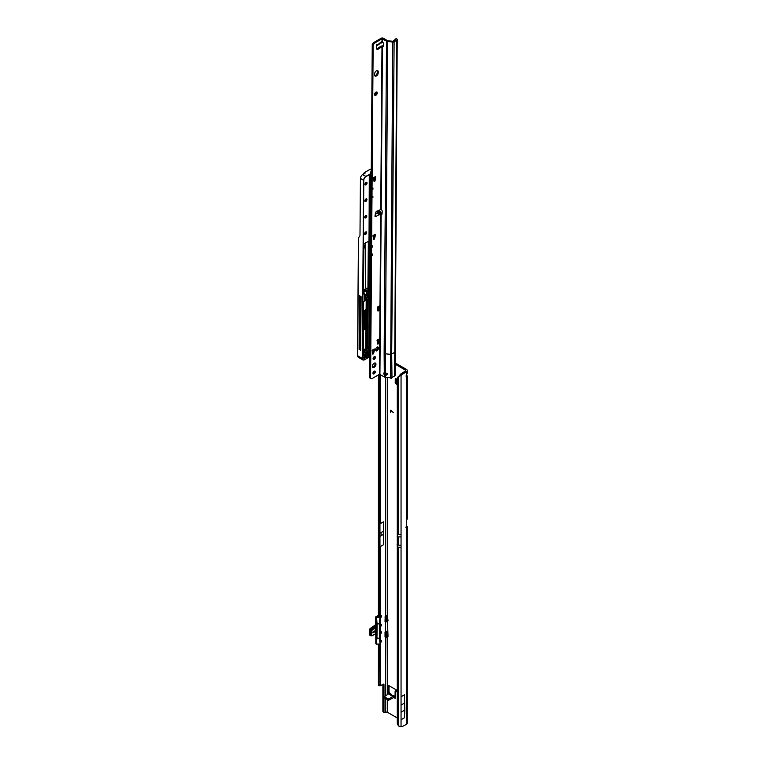 <?xml version="1.0" encoding="UTF-8"?>
<svg xmlns="http://www.w3.org/2000/svg" width="765" height="765" viewBox="0 0 765 765"><rect width="100%" height="100%" fill="white"/><g stroke="black" fill="none" stroke-linecap="round" stroke-linejoin="round"><path stroke-width="1.15" d="M390.619 378.13L391.288 378.522L390.619 378.13M394.941 369.428A1.75 1.004 -120 0 0 395.218 369.352A1.75 1.004 -120 0 0 395.572 368.548A1.75 1.004 -120 0 0 394.893 366.884M394.912 368.195A1.75 1.004 -120 0 0 395.572 368.701M406.464 374.879L406.464 371.733A2.831 1.635 0 0 0 407.296 370.576L407.296 373.167L406.464 374.879A1.903 1.1 120 0 0 406.148 376.055A1.903 1.1 120 0 0 406.464 376.877L407.296 376.275L406.588 374.707M381.18 534.362L381.18 533.836L381.18 534.362M390.8 693.893A1.616 1.32 120 0 1 391.374 694.773L390.8 693.893L389.748 694.582A1.616 1.301 16.6 0 1 391.125 695.385L391.298 694.811A1.616 1.301 -163.4 0 0 389.911 694.018L390.37 694.276M380.444 642.39A0.985 0.564 120 0 0 381.333 640.649A0.985 0.564 120 0 0 380.473 641.022M380.626 633.573A0.985 0.564 120 0 0 381.333 631.833A0.985 0.564 120 0 0 380.626 632.043M380.626 626.315A0.985 0.564 120 0 0 381.333 624.575A0.985 0.564 120 0 0 380.597 624.814M380.415 617.498A0.985 0.564 120 0 0 381.333 615.758A0.985 0.564 120 0 0 380.157 616.858L380.157 617.154M406.464 724.312L406.464 527.534L407.162 527.401A2.831 1.635 0 0 0 407.296 526.903L407.296 723.155A2.831 1.635 180 0 1 406.464 724.312L402.122 726.645A6.349 3.662 120 0 1 401.051 726.75L398.594 726.014A6.349 4.141 -127.5 0 1 397.284 723.126L397.284 378.226A6.349 4.141 -127.5 0 1 398.326 376.657L399.263 375.94A6.349 4.141 -127.5 0 0 399.014 376.16M397.111 384.632L395.218 382.816L396.318 382.175L396.318 378.895M396.318 382.175L395.39 383.169M397.111 383.064L396.49 382.529M395.103 698.311L393.755 697.508L395.103 698.311L395.103 691.57A0.956 0.555 60 0 1 395.304 691.13L396.404 690.499A0.956 0.555 60 0 1 396.882 690.546L397.111 690.68M389.022 685.727L389.022 692.287L387.922 692.478L389.022 691.598M406.425 525.727L406.464 525.746A2.831 1.635 0 0 1 407.296 526.903M394.836 362.706L406.464 369.418A2.831 1.635 0 0 1 407.296 370.576M395.218 382.816L395.285 378.618L397.111 379.134M393.526 412.718L390.695 410.48L390.561 412.526L390.38 410.662A0.889 0.516 -120 0 1 391.173 410.423L393.526 412.718M387.922 694.161L387.922 685.87A0.956 0.555 -120 0 1 388.591 685.478L387.922 685.87M397.111 690.393L388.591 685.478M395.304 691.13A0.956 0.555 60 0 1 395.782 691.178L397.111 691.952M394.845 363.987L405.364 370.059A1.272 0.736 0 0 1 405.737 370.576A1.272 0.736 0 0 1 405.364 371.092L401.023 373.779A6.349 3.662 120 0 0 399.952 374.907L401.051 375.548L398.594 376.476A6.349 4.141 -127.5 0 0 398.326 376.657M387.473 620.434L387.214 617.9L387.501 621.104L388.018 620.845L387.492 615.882A1.272 0.736 180 0 0 385.694 615.882L385.12 616.628L385.12 621.457L386.306 621.792L387.453 621.075L388.018 636.404M387.214 633.458L387.453 636.002L387.453 631.814L386.344 632.454L386.344 637.274L387.453 636.633A1.272 0.736 0 0 0 387.492 636.614L387.568 636.662M387.492 700.109L387.492 712.32L397.111 717.876M397.111 534.008L398.594 534.659L398.594 376.476L399.626 375.596M383.982 696.466L383.982 684.742A1.272 0.736 120 0 0 383.714 684.159A1.272 0.736 120 0 0 383.083 684.226L380.387 685.784A1.903 1.1 -60 0 1 380.157 685.889L378.493 685.689L378.675 684.904L378.417 685.555M380.157 644.015L380.109 685.889M383.676 544.632L383.676 521.73L383.676 544.632L380.157 546.659L379.947 548.868M387.492 712.32A1.272 0.736 0 0 0 385.694 712.32L385.33 712.531A1.903 1.1 -60 0 1 384.374 712.626A1.903 1.1 -60 0 1 383.982 711.756L383.982 698.053M385.694 621.677L385.235 631.814M383.676 521.73L380.157 523.767L379.976 519.684M384.107 697.632L388.591 700.224L393.755 697.508L393.535 696.102L394.855 696.867L393.535 696.102L394.434 695.997L392.502 695.318L393.985 696.37M389.022 691.952L390.303 693.836M389.041 693.511L384.107 696.886L388.591 698.961L393.44 696.16M378.493 685.689L380.033 685.842L379.583 644.159M379.947 521.998L379.966 551.517M380.071 685.842L380.071 644.063M384.374 712.626L383.275 711.995A1.903 1.1 -60 0 1 382.882 711.125L382.882 684.34M393.526 412.584L390.743 410.451M390.466 412.316L390.38 410.662M388.018 635.725A2.831 1.635 0 0 0 387.291 635.552M387.138 631.288L386.344 632.454L385.082 632.129L385.703 631.431A1.272 0.736 180 0 1 387.492 631.431M388.018 620.176A2.831 1.635 0 0 0 387.291 620.004M395.103 696.112L393.669 696.112L393.296 697.517M395.008 696.791L393.793 697.269M389.041 693.434L389.022 692.287M388.534 693.807L387.989 692.746M389.748 694.582L390.953 695.385M383.227 534.477L379.947 536.37M383.227 531.359L379.947 533.253M378.407 538.331L378.407 530.767M407.296 376.275L407.296 518.613A2.831 1.635 180 0 1 407.162 519.1L406.464 520.286A0.956 0.555 -60 0 0 406.425 520.563L406.425 527.305A0.956 0.555 -60 0 0 406.464 527.534L405.68 527.123M406.464 371.733L402.122 374.41A6.349 3.662 120 0 0 401.051 375.548L401.051 536.887L398.402 536.887L397.083 536.131M402.696 373.903L401.596 373.272M401.405 712.033L404.8 710.073L404.446 717.78L401.051 719.741L401.051 696.772L401.051 719.741M404.8 710.073L404.446 694.811L401.051 696.772M404.8 702.939L401.405 704.89M407.296 704.23L407.477 704.125A1.874 1.081 120 0 0 407.296 703.494M407.477 704.125L407.296 704.747M380.368 643.681L380.368 617.259L377.996 616.781L377.967 616.121A2.066 1.195 180 0 1 378.407 615.567M380.578 634.95L380.415 643.748L379.813 644.101L379.947 685.708M380.664 617.145L380.53 616.064M371.044 635.533L371.599 635.734L371.044 635.533L370.576 630.714L371.044 635.533M371.599 630.685L374.774 627.902A1.712 0.995 180 0 1 374.774 626.506L375.73 625.952M372.88 632.005L372.88 632.932L374.907 631.766L374.907 630.838L372.88 632.005L374.907 630.838L374.907 631.766L372.88 632.932L372.88 632.005M387.214 617.9L387.425 616.915M370.576 630.714L374.181 627.673L370.461 630.666L370.461 635.409L370.977 635.696M371.599 635.734L375.127 634.022A1.712 0.995 -60 0 1 375.605 633.86L376.935 634.96L376.935 627.118L375.357 627.683L376.896 626.745L376.37 617.345L380.186 616.953L377.814 616.628M380.186 616.953L380.588 626.516M379.813 644.13L376.37 644.044L379.813 644.101M379.813 617.374L375.806 617.02L375.806 626.114L377.078 626.793L377.002 634.96L375.357 633.994A1.463 0.842 120 0 0 375.127 634.042L371.551 635.83M387.214 619.583L387.453 620.444L386.813 619.717M387.214 635.132L387.492 694.41M387.425 632.473L387.367 635.782M385.12 632.186L386.162 632.464L386.162 637.293L385.034 636.929L385.082 632.129L385.149 637.082L387.415 636.7L386.344 637.274M385.818 615.815L385.531 616.303M385.311 616.303L386.162 616.915L385.225 616.399M376.543 644.13L376.829 634.969L377.078 638.211L379.383 638.211L379.383 623.877L377.078 623.877L377.078 626.793M375.806 643.518L376.543 644.159L380.081 643.977L379.383 638.23L376.896 638.173L376.37 644.044L375.806 643.719L376.37 644.044M380.368 617.259L379.555 623.829L377.078 623.857L376.543 617.164M370.872 630.054L371.36 630.417L375.127 628.323A1.712 0.995 -60 0 0 375.605 627.931L375.443 634.013L375.978 634.233L375.806 627.434M372.373 635.61L375.357 633.994M369.801 630.121L369.552 629.117L370.184 629.519M370.815 628.887L370.136 628.534L369.304 629.691L369.782 634.902M369.667 634.74L369.361 629.786L370.308 628.514L370.872 628.83M380.693 615.911L380.807 615.959A0.889 0.516 -60 0 1 381.056 616.447M380.454 642.055L380.807 640.85A0.889 0.516 -60 0 1 381.056 641.338M380.626 625.961L380.874 624.804A0.889 0.516 -60 0 1 381.056 625.263M374.764 625.388L370.155 628.524M379.985 644.111L379.383 623.877L379.985 617.269M380.712 615.892L380.578 625.751M370.49 635.572L369.782 635.017L370.078 629.624L373.511 627.281L374.181 627.673M372.373 366.32A2.544 1.454 120.4 0 0 372.88 367.468A2.544 1.454 120.4 0 0 374.84 366.798A2.544 1.454 120.4 0 0 375.969 364.245A2.544 1.454 120.4 0 0 375.452 363.088A2.544 1.454 120.4 0 0 373.502 363.767A2.544 1.454 120.4 0 0 372.373 366.32M372.517 367.066A2.544 1.454 120.4 0 0 375.07 363.719A2.544 1.454 120.4 0 0 374.926 362.973M372.966 373.167A1.616 0.928 120.4 0 0 373.291 373.903A1.616 0.928 120.4 0 0 374.544 373.473A1.616 0.928 120.4 0 0 375.261 371.847A1.616 0.928 120.4 0 0 374.936 371.111A1.616 0.928 120.4 0 0 373.683 371.541A1.616 0.928 120.4 0 0 372.966 373.167M372.985 373.397A1.616 0.928 120.4 0 0 374.362 371.321A1.616 0.928 120.4 0 0 374.343 371.092M373.081 358.718A1.616 0.928 120.4 0 0 373.406 359.454A1.616 0.928 120.4 0 0 374.649 359.024A1.616 0.928 120.4 0 0 375.366 357.389A1.616 0.928 120.4 0 0 375.051 356.662A1.616 0.928 120.4 0 0 373.798 357.092A1.616 0.928 120.4 0 0 373.081 358.718M373.1 358.948A1.616 0.928 120.4 0 0 374.477 356.863A1.616 0.928 120.4 0 0 374.458 356.633M376.992 211.073L379.277 212.001L380.31 213.99L380.023 214.889L377.193 213.196L376.944 211.188L379.909 214.908M378.493 44.15L381.362 41.788L381.639 42.352L380.492 42.907M376.399 75.955A2.544 1.454 120.4 0 0 378.216 72.857L378.226 71.824A2.544 1.454 120.4 0 0 377.709 70.667A2.544 1.454 120.4 0 0 375.758 71.346A2.544 1.454 120.4 0 0 374.63 73.899L374.62 74.932A2.544 1.454 120.4 0 0 375.127 76.079A2.544 1.454 120.4 0 0 376.399 75.955M374.764 75.678A2.544 1.454 120.4 0 0 375.5 75.429A2.544 1.454 120.4 0 0 377.317 72.331L377.327 71.298A2.544 1.454 120.4 0 0 377.174 70.552M374.563 94.497A1.903 1.09 120.4 0 0 374.946 95.357A1.903 1.09 120.4 0 0 376.409 94.85A1.903 1.09 120.4 0 0 377.25 92.938A1.903 1.09 120.4 0 0 376.868 92.068A1.903 1.09 120.4 0 0 375.405 92.575A1.903 1.09 120.4 0 0 374.563 94.497M374.611 94.898A1.903 1.09 120.4 0 0 376.351 92.412A1.903 1.09 120.4 0 0 376.303 92.01M379.277 212.001L380.282 211.417L381.324 213.406L380.702 214.066L381.898 214.401L382.213 211.561A1.903 1.1 -120 0 0 381.19 209.342L376.791 211.255A1.903 1.09 120.4 0 0 375.357 213.531L375.194 216.266L375.749 216.629L375.223 214.343M376.523 45.288L377.155 45.441L376.504 45.996L376.629 48.568A1.903 1.09 120.4 0 0 377.011 49.343A1.903 1.09 120.4 0 0 378.044 49.199L382.443 46.56A1.903 1.1 -120 0 0 383.102 46.522A1.903 1.1 -120 0 0 383.495 45.661A1.903 1.1 -120 0 0 383.495 45.565L383.38 42.888L382.031 41.826L382.051 38.776L386.535 41.157A2.219 1.291 0.4 0 0 387.759 41.52L392.741 42.008A1.587 0.928 0.4 0 0 394.109 41.75L396.767 40.22A1.587 0.928 0.4 0 0 397.226 39.579A1.587 0.928 0.4 0 0 396.911 39.015L396.681 38.833A1.272 0.622 -113.5 0 0 396.165 38.699A1.272 0.622 -113.5 0 0 396.012 38.833M373.865 180.836L374.926 181.104L374.104 181.573L373.473 177.719L375.625 176.476A1.903 1.1 60 0 1 375.233 177.337L373.463 178.36M374.707 177.834L375.605 178.36L374.707 177.834L374.028 180.578M374.716 177.633L373.463 178.513M377.7 310.284L378.752 310.552L377.939 311.02L377.298 307.167L379.459 305.924A1.903 1.1 60 0 1 379.058 306.784L377.298 307.807M378.532 307.281L379.43 307.807L378.532 307.281L377.853 310.026M377.441 343.322L378.503 343.59L377.68 344.059L377.049 340.205L379.201 338.962A1.903 1.1 60 0 1 378.809 339.823L377.04 340.836M378.273 340.32L379.172 340.846L378.273 340.32L377.604 343.064M372.536 353.353L373.597 353.612L372.775 354.09L372.144 350.236L374.295 348.983A1.903 1.1 60 0 1 373.903 349.844L372.134 350.867M373.368 350.341L374.286 350.791L373.368 350.341L372.698 353.086M375.768 350.399A1.903 1.09 120.4 0 0 377.518 347.912L377.518 347.396A1.903 1.09 120.4 0 0 377.47 346.994M371.264 172.766L372.259 44.485L372.784 43.681A2.544 1.454 -59.6 0 1 374.056 42.343L381.152 38.25A1.587 0.928 -179.6 0 1 383.399 38.26L387.434 40.631A0.956 0.555 0.4 0 0 387.96 40.794L392.942 41.281L395.668 39.273A1.272 0.622 -113.5 0 0 395.151 39.139A1.272 0.622 -113.5 0 0 394.998 39.273L394.702 40.373M376.676 48.874A1.903 1.09 120.4 0 0 377.145 48.664L381.094 46.11L381.993 46.636L380.741 209.256M394.109 41.75L391.699 354.052A1.587 0.928 -179.6 0 1 390.332 354.3L385.359 353.812L385.503 372.698L387.415 374.324L385.675 375.605L384.346 374.965L384.403 376.935L379.469 374.295L372.373 378.398A2.544 1.454 -59.6 0 1 371.101 378.522L369.686 377.805L369.849 356.72M369.887 351.766L370.298 297.996M373.425 238.651L374.477 238.919L373.664 239.388L373.024 235.534L375.185 234.291A1.903 1.1 60 0 1 374.783 235.151L373.024 236.165M374.257 235.649L375.156 236.175L374.257 235.649L373.578 238.393M370.585 378.331L371.532 255.816L372.421 255.3L372.431 254.037L371.541 254.554L371.589 247.554L372.488 247.038L372.498 245.785L371.599 246.301L371.972 198.001L372.871 197.485L372.134 196.653M372.871 197.485L372.88 196.222L371.981 196.748L372.039 189.739L372.938 189.223L372.947 187.97L372.048 188.486L373.157 45.011L373.683 44.207A2.544 1.454 -59.6 0 1 374.955 42.878L382.051 38.776M375.615 178.274L375.625 176.476M375.605 178.36L374.926 181.104M375.166 236.089L375.185 234.291M375.156 236.175L374.477 238.919M379.44 307.721L379.459 305.924M379.43 307.807L378.752 310.552M379.191 340.76L379.201 338.962M379.172 340.846L378.503 343.59M374.286 350.791L374.295 348.983M374.267 350.867L373.597 353.612M378.417 347.922A1.903 1.09 120.4 0 0 378.034 347.061A1.903 1.09 120.4 0 0 376.571 347.568A1.903 1.09 120.4 0 0 375.72 349.481L375.72 349.997A1.903 1.09 120.4 0 0 376.103 350.867A1.903 1.09 120.4 0 0 377.566 350.36A1.903 1.09 120.4 0 0 378.417 348.438L377.518 347.396M397.226 39.579L395.094 375.338A1.587 0.928 -179.6 0 1 394.625 376.007L391.976 377.537A1.587 0.928 -179.6 0 1 390.599 377.795L385.627 377.308A2.219 1.291 -179.6 0 1 384.403 376.935M384.766 372.612A1.75 1.004 -120 0 0 384.719 372.966A1.75 1.004 -120 0 0 384.938 373.932L386.029 374.917L387.616 373.597M379.019 214.736L375.749 216.629L374.85 216.093L375.213 215.376M380.683 213.311L382.089 213.636L381.152 214.133L379.918 374.305M380.282 211.417L378.675 210.356A0.956 0.555 0.4 0 0 378.637 210.327M382.567 41.817L380.578 42.945M382.643 41.779L381.582 42.362M377.078 44.992L380.339 43.108M381.19 209.342L382.443 46.56L383.341 46.043A1.903 1.1 -120 0 0 383.437 46.072M384.346 374.965A1.75 1.004 60 0 1 383.82 373.483A1.75 1.004 60 0 1 384.183 372.698A1.75 1.004 60 0 1 384.288 372.651L385.503 372.698M387.759 41.52L385.359 353.812A2.219 1.291 -179.6 0 1 384.135 353.449L384.288 372.651M382.337 46.55L383.341 46.043M381.094 46.11L382.816 45.871M372.259 44.485L373.157 45.011M377.155 45.441L376.638 44.294M375.845 214.975L375.319 215.51M385.675 375.605L386.029 374.917M372.938 189.223L372.201 188.4M372.421 255.3L371.694 254.468M372.488 247.038L371.752 246.206M359.923 348.314A1.109 0.631 -59.6 0 1 360.592 348.085A9.237 5.288 120.4 0 0 360.697 348.113M371.092 169.897L370.107 169.342L364.331 172.68L363.279 174.219M365.029 173.1L364.37 172.718M357.724 356.681L358.431 237.992L359.732 236.05A2.859 1.654 60 0 0 359.99 235.085L360.43 178.436A3.175 1.817 -59.6 0 1 362.696 174.554L365.029 173.206M370.031 298.159L369.619 351.604M369.514 298.455L369.132 347.387L367.582 346.564M367.707 329.275L368.175 299.297M363.222 351.518A11.465 6.56 120.4 0 0 364.293 351.374A3.299 1.893 120.4 0 0 365.938 350.313M365.335 295.433L364.714 295.797M363.203 354.75L369.485 351.403L369.897 298.235M357.561 353.841L358.431 237.992M359.521 295.739L359.11 349.289L360.678 350.217L361.09 296.657L359.521 295.739M366.884 349.653A0.956 0.545 -59.6 0 1 366.798 349.701L367.525 348.62L367.688 328.089L365.823 328.395L367.238 327.736L365.852 327.64L366.311 326.894A160.028 91.571 120.4 0 0 366.454 311.269M366.521 327.305L367.554 327.697L367.678 310.485M366.971 327.353L367.095 310.896M365.335 294.917L365.316 297.183L367.114 298.235L367.133 295.558L364.723 294.162M364.331 172.68L370.031 169.352L370.92 169.849M365.316 297.183L364.427 297.7M359.11 349.289L359.913 348.83L360.325 296.208M359.913 348.83L360.688 349.194M363.432 290.26A1.559 0.908 -179.6 0 1 364.092 290.49L366.808 292.087L367.946 291.427L365.861 290.356L367.908 291.197L367.917 289.17L365.986 288.252A3.299 1.922 -179.6 0 0 365.89 288.137L365.335 287.611L365.689 242.773M358.469 237.915L357.561 355.706L358.154 357.159L362.878 359.933A3.175 1.817 -59.6 0 1 362.237 358.498L363.614 180.311L360.43 178.436M357.532 354.625L357.523 355.696L357.532 354.625M363.442 289.122A3.299 1.922 -179.6 0 1 365.326 289.677A3.299 1.922 -179.6 0 1 365.966 290.212L365.986 288.252M367.917 289.17L368.338 241.205M365.689 328.214L365.813 312.216L367.822 310.026L367.898 299.957L370.853 297.231L371.809 173.244L365.966 176.591A3.05 1.74 120.4 0 0 363.796 180.311L362.419 358.498L357.523 355.658L358.154 357.159M363.241 349.003L366.645 349.748L366.425 329.227L366.961 329.543L366.645 349.748L367.525 348.515M366.148 329.438L366.024 349.376L363.241 349.079L365.727 349.299A1.081 0.622 -59.6 0 1 365.517 349.328L363.241 349.136M367.114 298.235L364.379 299.823L364.695 293.511L363.375 294.066L363.901 248.386A1.779 1.014 120.4 0 0 365.173 246.215A1.779 1.014 120.4 0 0 363.92 245.498L363.939 243.739L368.606 241.252L368.214 291.274L366.894 292.24L366.865 295.711M362.696 174.554L365.88 176.428L371.694 173.072L370.547 172.345M397.111 546.975L401.051 547.52L401.051 726.75M398.594 726.014L398.594 547.616M405.364 371.092L405.364 370.059M387.492 377.489L387.492 615.882M380.157 546.659L380.157 616.858M380.071 547.654L380.071 616.829M385.694 637.226L385.694 695.442M385.694 699.076L385.694 712.32M385.694 372.718L385.694 374.85M385.694 377.317L385.694 615.882M380.157 374.448L380.157 523.767M391.68 695.701L393.535 696.102M378.675 374.754L378.675 616.819M378.675 644.159L378.675 684.904L379.583 685M379.583 616.705L379.583 374.257M379.947 374.324L379.947 616.762M380.071 374.391L380.071 522.964M378.417 685.469L378.417 644.159M378.417 616.791L378.417 374.907M383.083 684.226L383.982 684.742M382.882 711.125L383.982 711.756M396.882 690.546L395.782 691.178M384.107 696.886L384.107 698.158M387.692 698.961L387.692 700.224M388.591 698.961L388.591 700.224M391.479 694.916L391.69 695.395M406.464 520.286L406.464 376.877M398.594 534.659L401.051 534.553M402.122 374.41L401.023 373.779M401.051 547.52L401.051 536.887M401.051 545.187L398.402 545.187L398.402 536.887M398.402 545.187L397.083 544.431M380.846 633.191L380.807 632.033A0.889 0.516 -60 0 1 381.056 632.521M375.73 625.894A2.161 1.243 180 0 1 375.5 625.789L374.592 625.301L375.5 625.789M369.629 629.117L371.742 627.683M371.417 631.077L371.417 635.543M386.813 635.275L387.415 636.7L387.453 636.002M385.091 621.476L386.162 621.763L386.162 616.915L386.344 621.716L387.453 621.075M387.367 620.224L387.453 616.255L386.229 616.705L387.339 616.064L386.88 615.682M371.656 629.289L372.134 629.643L371.599 629.337M378.12 616.762L378.12 616.274L377.977 616.743M377.078 635.294L375.806 634.625L375.806 643.719L375.787 634.424M378.407 615.309L375.911 616.743L376.476 617.145M375.806 625.913L375.806 626.114A1.463 0.842 120 0 1 374.774 627.902M375.615 634.051A1.463 0.842 120 0 1 375.806 634.625L375.5 633.946M387.473 616.246L387.004 615.701M385.187 616.418L385.034 621.486M375.127 628.323L374.946 628.008A1.463 0.842 120 0 0 375.357 627.683M374.774 626.506A1.463 0.842 -120 0 0 375.5 626.583A1.463 0.842 -120 0 0 375.787 626.105M370.7 635.505L372.287 635.744M380.626 626.019L380.807 624.776A0.889 0.516 -60 0 1 380.874 624.804L380.712 624.709M380.578 625.617L380.588 634.3M380.588 634.166L380.578 635.074M370.958 628.754L371.637 629.146M369.782 635.017L370.461 635.409M369.782 630.284L370.461 630.666M370.078 629.624L370.757 630.006M370.901 628.801L371.57 629.193M377.585 211.169L380.243 214.516M377.317 72.331L378.216 72.857M380.702 214.066L379.469 374.295M380.31 213.99L381.324 213.406M385.579 375.596L385.627 377.308M375.309 214.286L377.193 213.196M390.599 377.795L392.741 42.008M382.06 213.99L381.458 214.334M384.135 353.449L386.535 41.157M382.481 41.769L382.5 38.776M394.826 351.871A1.587 0.928 -179.6 0 1 394.358 352.512L391.699 354.052L391.976 377.537M394.625 376.007L396.767 40.22M395.668 39.273L396.681 38.833M377.145 48.664L378.044 49.199M374.056 42.343L374.955 42.878M372.784 43.681L373.683 44.207M372.412 44.322L373.31 44.848M377.518 347.912L378.417 348.438M377.327 71.298L378.226 71.824M385.79 375.204L385.206 375.539M373.377 353.918L372.565 353.44M378.283 343.887L377.47 343.418M378.541 310.858L377.728 310.38M374.267 239.225L373.454 238.747M374.707 181.41L373.894 180.932M363.633 357.695A1.463 0.832 -59.6 0 1 364.676 355.907A1.463 0.832 -59.6 0 1 365.699 356.5A1.463 0.832 -59.6 0 1 364.656 358.288A1.463 0.832 -59.6 0 1 363.633 357.695A1.329 0.765 120.4 0 0 363.901 358.192A1.329 0.765 120.4 0 0 364.57 358.125A1.329 0.765 120.4 0 0 365.517 356.5A1.329 0.765 120.4 0 0 365.249 355.897A1.329 0.765 120.4 0 0 364.647 355.926M364.589 233.813A1.463 0.832 -59.6 0 1 365.632 232.024A1.463 0.832 -59.6 0 1 366.655 232.617A1.463 0.832 -59.6 0 1 365.613 234.396A1.463 0.832 -59.6 0 1 364.589 233.813A1.329 0.765 120.4 0 0 364.857 234.31A1.329 0.765 120.4 0 0 365.88 233.956A1.329 0.765 120.4 0 0 366.473 232.617A1.329 0.765 120.4 0 0 366.205 232.005A1.329 0.765 120.4 0 0 365.603 232.044M364.714 217.289A1.463 0.832 -59.6 0 1 365.756 215.51A1.463 0.832 -59.6 0 1 366.779 216.093A1.463 0.832 -59.6 0 1 365.737 217.882A1.463 0.832 -59.6 0 1 364.714 217.289A1.329 0.765 120.4 0 0 364.982 217.796A1.329 0.765 120.4 0 0 366.014 217.432A1.329 0.765 120.4 0 0 366.598 216.093A1.329 0.765 120.4 0 0 366.339 215.491A1.329 0.765 120.4 0 0 365.727 215.52M364.848 200.774A1.463 0.832 -59.6 0 1 365.89 198.986A1.463 0.832 -59.6 0 1 366.913 199.579A1.463 0.832 -59.6 0 1 365.871 201.367A1.463 0.832 -59.6 0 1 364.848 200.774A1.329 0.765 120.4 0 0 365.115 201.272A1.329 0.765 120.4 0 0 366.139 200.918A1.329 0.765 120.4 0 0 366.731 199.579A1.329 0.765 120.4 0 0 366.464 198.977A1.329 0.765 120.4 0 0 365.861 199.005M364.972 184.25A1.463 0.832 -59.6 0 1 366.014 182.472A1.463 0.832 -59.6 0 1 367.037 183.065A1.463 0.832 -59.6 0 1 365.995 184.843A1.463 0.832 -59.6 0 1 364.972 184.25A1.329 0.765 120.4 0 0 365.24 184.757A1.329 0.765 120.4 0 0 366.263 184.403A1.329 0.765 120.4 0 0 366.856 183.065A1.329 0.765 120.4 0 0 366.588 182.453A1.329 0.765 120.4 0 0 365.986 182.491M366.932 354.759L369.16 353.468L369.686 355.333L366.722 357.657L366.244 357.054A2.477 1.415 120.4 0 0 366.397 355.782L366.856 354.817M366.225 357.265L369.055 356.108L369.074 353.526M366.196 357.341L366.722 357.657M363.232 350.791A1.234 0.708 -59.6 0 1 364.331 350.141L364.178 350.198A1.109 0.631 120.4 0 0 363.767 350.255M365.861 290.356A3.175 1.846 0.4 0 0 365.23 289.83A3.175 1.846 0.4 0 0 363.442 289.294M370.231 172.211L371.274 171.618M363.117 174.315L364.312 172.651L370.04 169.333L371.283 170.031M374.267 235.601L373.024 236.328M373.387 350.198L372.134 350.915M378.293 340.167L377.04 340.894M378.541 307.128L377.298 307.855M369.132 347.387L368.912 348.582A3.433 1.96 -59.6 0 1 365.813 352.397A11.59 6.636 -59.6 0 1 363.241 352.349L363.222 352.187A11.465 6.56 120.4 0 0 365.747 352.235A3.299 1.893 120.4 0 0 368.73 348.563L369.332 298.56M368.912 348.582L367.563 347.874M365.813 352.397L364.293 351.374M364.331 350.141A9.113 5.212 120.4 0 0 366.349 350.179L366.234 350.236A9.237 5.288 -59.6 0 1 364.216 350.207M365.068 295.586L365.058 297.336L365.068 295.586M366.349 350.179A0.956 0.545 120.4 0 0 367.009 349.615M369.572 351.795L363.203 354.96M369.036 351.384L370.423 352.397L363.691 355.878L363.155 355.562L363.576 301.726L366.655 299.325L367.19 299.641L367.114 309.404L365.106 311.594L364.972 329.658L366.961 329.543M375.72 349.968L377.135 349.146A0.899 0.516 120.4 0 0 377.174 349.127M363.786 245.307L363.834 245.345A1.903 1.09 -59.6 0 1 364.79 245.249A1.903 1.09 -59.6 0 1 365.173 246.158M366.54 311.221A160.095 91.609 -59.6 0 1 366.397 326.904L366.11 327.544M365.813 349.232L365.966 329.533M364.408 329.648L364.121 311.221L366.129 309.041L366.196 299.631M366.684 295.711L366.712 292.24L363.997 290.643A1.425 0.832 0.4 0 0 363.432 290.442M363.977 292.947L364.092 290.49M363.423 292.66L364.609 293.358L363.423 292.66M366.397 326.904L365.747 326.569M366.225 328.52L365.727 328.128M370.547 172.402L371.694 173.072M363.796 180.311L363.614 180.311A3.175 1.817 -59.6 0 1 365.88 176.428L365.966 176.591M363.471 294.018L364.733 293.464L363.423 292.622M366.655 288.587L365.89 288.137M370.308 356.414L364.465 359.78A3.175 1.817 -59.6 0 1 362.878 359.933L364.532 359.789L370.394 356.356L370.423 352.397M377.088 349.28L375.72 350.074M364.417 299.593L366.932 298.14L366.951 295.663M363.193 355.476L370.069 352.196M363.165 355.562L363.691 355.878M366.378 299.526L366.301 309.041L366.932 309.404L366.655 299.325M364.666 310.294L365.383 310.82L366.483 310.179L365.852 309.815L364.303 311.221L364.159 329.294L364.79 329.658L364.924 311.594L364.121 311.221M367.19 299.641L366.655 299.335M367.324 327.889L367.525 348.62M366.33 329.285L364.972 329.658M363.977 329.294L364.599 329.552M365.106 311.594L365.469 310.973M366.129 309.041L365.766 309.662M366.569 310.341L367.114 309.404M365.335 287.611L368.233 289.208M368.606 241.252L363.863 243.806M368.233 289.266L368.214 291.274M368.845 291.532L369.285 176.16L369.82 175.233L371.035 175.156L370.097 296.591L368.434 298.168L367.898 297.862L367.936 293.081L368.845 291.427M362.419 358.498A3.05 1.74 120.4 0 0 364.561 359.732M366.904 355.256L367.707 354.358M367.353 354.998L366.416 355.677M367.707 354.377L367.439 355.151L369.141 356.261M367.889 354.252L369.686 355.333M369.113 353.545L369.696 353.784M366.311 357.532L366.397 355.782A2.601 1.492 -59.6 0 1 366.416 356.021M367.946 296.677L368.567 295.902L368.596 292.096M368.998 239.78L369.495 175.587M369.677 175.376L369.179 239.894M368.778 291.848L368.749 295.902L367.946 296.887M368.567 295.902L369.916 296.591L370.451 174.917L371.035 175.156M368.204 296.524L369.466 297.365L370.097 296.591M368.434 298.168L367.898 297.757L369.552 297.518M369.285 176.065L369.141 240M371.274 171.876L370.518 172.326M364.609 293.358L364.417 299.698M363.375 294.066L363.385 291.905M363.385 292.01L363.824 248.443M363.901 248.386L364.79 245.249L364.016 244.8M363.939 243.739L363.786 245.479M370.47 174.898L369.285 176.16M369.237 240.229L368.883 291.475L367.975 293.024L368.032 298.044M364.283 329.581L365.326 329.868M370.394 356.251L370.461 352.349L369.447 351.508M383.915 696.628L383.915 697.89M391.843 695.375L391.565 694.773M391.527 695.414L392.502 695.318M378.407 374.907L378.407 616.791M378.407 644.159L378.407 685.507M386.191 637.36L385.034 636.929L385.034 631.986M375.5 626.583L375.73 616.915L378.407 615.251M385.034 621.496L386.306 621.792L387.501 621.104M380.626 633.277L380.712 631.966M380.454 642.112L380.712 640.783M380.415 617.192L379.746 616.647M369.916 635.313L370.585 635.705M382.337 42.477L381.4 43.022M379.105 44.341L377.279 45.403M395.151 39.139L396.165 38.699M363.901 358.192L363.671 357.637L365.249 355.897M364.857 234.31L364.628 233.755L366.205 232.005M364.982 217.796L364.752 217.241L366.339 215.491M365.115 201.272L364.876 200.717L366.464 198.977M365.24 184.757L365.01 184.202L366.588 182.453M366.435 355.715L369.39 353.487M362.945 351.699L364.197 350.207L366.282 350.246L367.248 349.089M367.716 310.427L367.582 327.716M365.02 297.356L365.029 295.615M370.04 169.333L371.331 168.969M364.312 172.641L363.107 174.324M370.461 172.288L371.847 173.186L370.891 297.174L367.936 299.909L367.86 309.978L365.852 312.158L365.727 328.166M366.626 299.383L363.614 301.668L363.289 355.754"/></g></svg>
